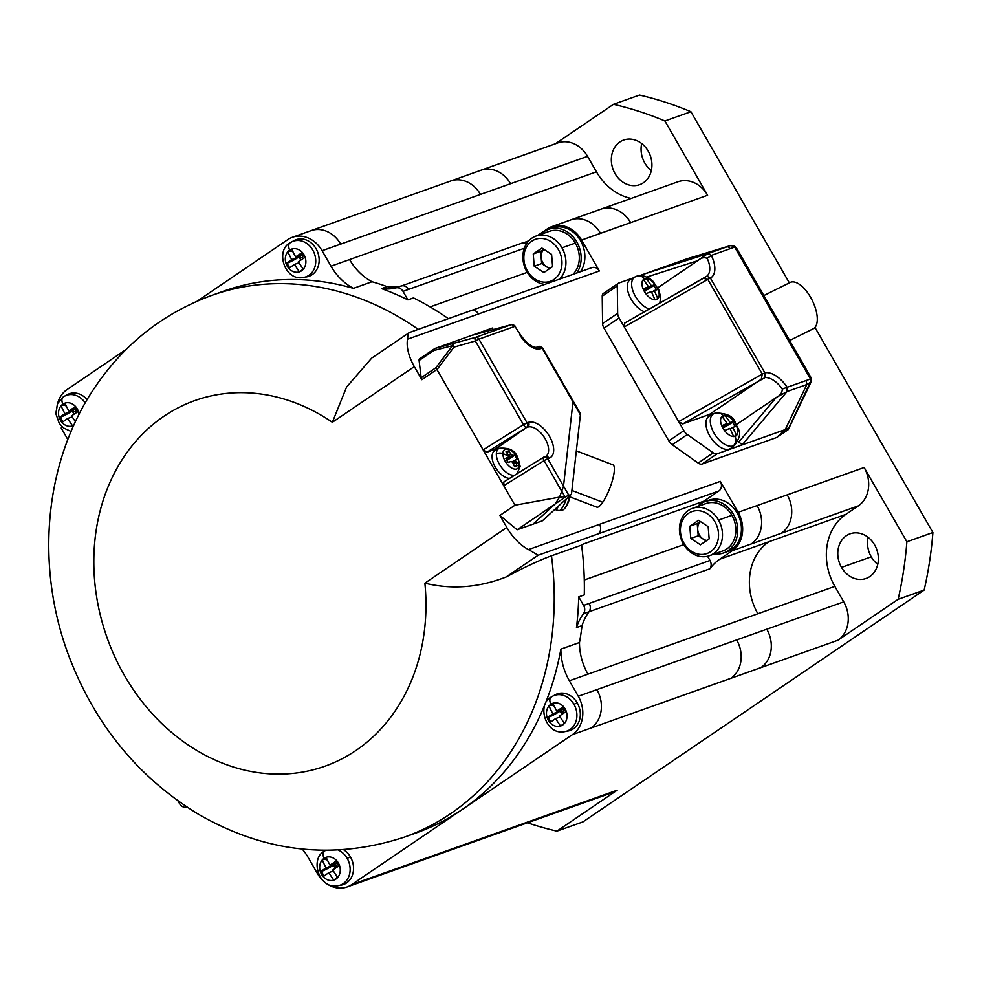 <?xml version="1.0" encoding="UTF-8"?>
<svg xmlns="http://www.w3.org/2000/svg" width="982" height="982" viewBox="0 0 982 982"><rect width="100%" height="100%" fill="white"/><g stroke="black" fill="none" stroke-linecap="round" stroke-linejoin="round"><path stroke-width="1.47" d="M651.312 170.61A23.715 19.824 70.4 0 1 641.688 143.568M877.736 564.392A23.715 19.824 70.4 0 1 871.255 556.831A23.715 19.824 70.4 0 1 868.125 537.35M643.37 182.787A23.715 19.824 70.4 0 1 639.577 184.714A23.715 19.824 70.4 0 1 613.91 171.371A23.715 19.824 70.4 0 1 619.888 141.948A23.715 19.824 70.4 0 1 623.668 140.033A23.715 19.824 70.4 0 1 649.347 153.364A23.715 19.824 70.4 0 1 643.37 182.787M555.419 143.753L613.48 104.313A377.321 315.369 70.4 0 1 664.9 120.97L707.605 195.246A28.748 24.022 -109.6 0 0 678.439 181.621M557.69 142.955A28.748 24.022 70.4 0 1 587.555 156.347L596.455 171.813A53.9 45.049 -109.6 0 0 631.181 198.413M664.9 120.97L690.923 111.727L789.344 282.89M814.962 327.436L932.9 532.526A377.321 315.369 70.4 0 1 924.148 590.072L582.952 821.897L556.929 831.14L617.15 790.228A28.748 24.022 70.4 0 1 612.547 792.56L347.088 886.942A28.748 24.022 -109.6 0 0 351.691 884.61L462.068 809.61A287.481 240.283 -109.6 0 0 560.882 649.127A53.9 45.049 -109.6 0 0 569.388 680.772L578.275 696.238A28.748 24.022 70.4 0 1 572.445 734.622L462.068 809.61A287.481 240.283 -109.6 0 1 416.049 832.982L404.523 837.081A287.481 240.283 -109.6 0 0 450.542 813.71A287.481 240.283 -109.6 0 0 551.479 555.824C539.891 560.022 524.769 567.093 506.123 576.999L538.185 555.223L528.5 549.589A35.941 19.272 55.8 0 1 506.822 527.481L499.899 515.44L517.121 529.814L542.346 520.853L571.463 494.241L566.344 496.376L555.223 503.926L559.58 497.125L514.961 505.214L499.899 515.44M707.58 556.266L709.998 560.477A7.193 6.002 -109.6 0 1 709.863 568.799A53.9 45.049 -109.6 0 1 719.745 559.224L732.29 550.706L858.329 505.89A28.748 24.022 -109.6 0 0 864.16 467.506L906.877 541.782L932.9 532.526M737.838 441.151L742.22 444.871L785.232 429.588L776.615 437.518L702.02 464.044A7.193 3.854 -124.2 0 1 698.165 463.038L672.253 444.723L687.302 434.498A7.193 3.854 55.8 0 1 683.877 430.644L678.697 421.622L682.748 423.917L765.138 377.542L764.892 372.853L762.265 374.068L761.283 379.212L709.483 414.404L682.748 423.917M613.48 104.313L639.503 95.058A377.321 315.369 70.4 0 1 690.923 111.727M858.329 505.89L845.784 514.421A53.9 45.049 -109.6 0 0 834.847 586.389L843.734 601.856A28.748 24.022 -109.6 0 1 837.904 640.239L898.125 599.327L924.148 590.072M906.877 541.782A377.321 315.369 70.4 0 1 898.125 599.327M874.618 544.9A23.715 19.824 70.4 0 1 865.952 578.521A23.715 19.824 70.4 0 1 841.513 567.4A23.715 19.824 70.4 0 1 850.117 533.815A23.715 19.824 70.4 0 1 874.618 544.9M556.929 831.14A377.321 315.369 70.4 0 1 527.494 822.806M633.181 277.943L618.869 283.037A7.193 3.854 55.8 0 0 618.39 283.282A7.193 3.854 55.8 0 0 617.285 285.983L617.653 313.368A7.193 3.854 -124.2 0 0 619.077 317.935L604.028 328.172L668.828 440.869A7.193 3.854 55.8 0 0 672.253 444.723M604.028 328.172A7.193 3.854 -124.2 0 1 602.592 323.594L602.224 296.208L617.285 285.983M603.82 293.262A7.193 3.854 55.8 0 0 603.365 293.483A7.193 3.854 55.8 0 0 602.224 296.208M707.605 195.246L581.577 240.062L599.364 270.995A7.193 6.002 -109.6 0 0 592.072 267.595M720.334 481.376A7.193 6.002 70.4 0 1 718.873 490.975L598.05 533.938A7.193 6.002 70.4 0 0 599.511 524.339L720.334 481.376L738.133 512.322A28.748 24.022 -109.6 0 1 732.29 550.706M581.577 240.062A28.748 24.022 -109.6 0 0 551.872 226.609A28.748 24.022 -109.6 0 0 547.269 228.941L537.657 235.471M526.634 243.597A7.193 6.002 -109.6 0 0 522.485 242.935A53.9 45.049 -109.6 0 0 526.278 241.781A53.9 45.049 -109.6 0 0 528.881 240.725M580.497 271.707A27.312 22.832 -109.6 0 0 579.969 239.731A27.312 22.832 -109.6 0 0 553.013 227.738M576.778 273.021A27.312 22.832 -109.6 0 0 576.029 240.7A27.312 22.832 -109.6 0 0 548.643 229.285A27.312 22.832 -109.6 0 0 544.261 231.506A27.312 22.832 -109.6 0 0 540.984 234.293M573.009 274.371A25.151 21.027 -109.6 0 0 575.342 243.082A25.151 21.027 -109.6 0 0 548.643 231.592M559.63 279.121A25.151 21.027 -109.6 0 0 561.962 247.845A25.151 21.027 -109.6 0 0 535.976 236.073A25.151 21.027 -109.6 0 0 526.843 271.707A25.151 21.027 -109.6 0 0 544.814 284.387M558.463 249.735A22.279 18.621 -109.6 0 0 531.888 241.118A22.279 18.621 -109.6 0 0 527.359 270.872A22.279 18.621 -109.6 0 0 553.946 279.489A22.279 18.621 -109.6 0 0 558.463 249.735M533.238 253.97L541.917 248.065L551.602 254.399L552.596 266.638L543.905 272.542L534.22 266.208L533.238 253.97L540.665 251.331L543.733 249.256M534.22 266.208L541.659 263.569L549.539 268.712M540.665 251.331L541.659 263.569M543.856 249.33A10.777 9.01 -109.6 0 0 541.168 257.444A10.777 9.01 70.4 0 0 542.825 262.771A10.777 9.01 70.4 0 0 546.508 266.723A10.777 9.01 70.4 0 0 550.313 268.184M718.873 490.975L703.824 501.201A28.748 24.022 -109.6 0 0 700.571 503.938M727.625 551.54A27.312 22.832 -109.6 0 0 731.578 549.466A27.312 22.832 -109.6 0 0 738.636 515.98A27.312 22.832 -109.6 0 0 709.569 499.998M714.393 553.958A27.312 22.832 -109.6 0 0 723.734 552.915A27.312 22.832 -109.6 0 0 727.858 550.792A27.312 22.832 -109.6 0 0 734.745 516.913A27.312 22.832 -109.6 0 0 705.199 501.544A27.312 22.832 -109.6 0 0 700.817 503.766A27.312 22.832 -109.6 0 0 697.539 506.552M722.236 551.16A25.151 21.027 -109.6 0 0 731.897 515.341A25.151 21.027 -109.6 0 0 705.199 503.852M718.517 520.104A25.151 21.027 -109.6 0 0 692.531 508.332A25.151 21.027 -109.6 0 0 683.398 543.967A25.151 21.027 -109.6 0 0 709.385 555.738A25.151 21.027 -109.6 0 0 718.517 520.104L731.897 515.341M715.019 521.994A22.279 18.621 -109.6 0 0 688.443 513.377A22.279 18.621 -109.6 0 0 683.914 543.132A22.279 18.621 -109.6 0 0 710.502 551.749A22.279 18.621 -109.6 0 0 715.019 521.994M689.794 526.229L698.484 520.325L708.157 526.659L709.151 538.897L700.461 544.801L690.776 538.467L689.794 526.229L697.22 523.59L700.289 521.516M690.776 538.467L698.214 535.828L706.095 540.972M697.22 523.59L698.214 535.828M700.412 521.589A10.777 9.01 -109.6 0 0 697.723 529.703A10.777 9.01 70.4 0 0 699.38 535.03A10.777 9.01 70.4 0 0 703.063 538.983A10.777 9.01 70.4 0 0 706.868 540.444M581.602 545.108L583.001 544.163A28.748 24.022 -109.6 0 0 581.602 545.194A287.481 240.283 -109.6 0 0 581.602 545.108L551.479 555.824M419.866 358.7A3.597 1.927 55.8 0 0 419.645 358.811A3.597 1.927 55.8 0 0 419.093 360.504L421.155 377.751A3.597 1.927 55.8 0 0 421.855 379.703L414.318 366.605A35.941 19.272 -124.2 0 1 407.518 339.207L478.529 313.958A7.193 6.002 -109.6 0 0 471.102 310.594L591.937 267.632M410.095 332.456C408.868 331.953 408.009 334.199 407.518 339.207M371.626 358.185L346.585 387.043L332.358 422.285A194.055 162.19 -109.6 0 0 99.526 513.304A194.055 162.19 -109.6 0 0 247.574 770.784A194.055 162.19 -109.6 0 0 424.875 583.161C451.622 589.716 478.7 587.666 506.123 576.999M709.863 568.799L589.028 611.761A53.9 45.049 -109.6 0 0 582.044 625.595A287.481 240.283 -109.6 0 1 579.478 642.523L560.882 649.127M582.044 625.595L576.471 627.584A287.481 240.283 -109.6 0 0 578.705 596.909L583.59 605.415A7.193 6.002 -109.6 0 1 583.455 613.738A53.9 45.049 -109.6 0 0 576.471 627.584M581.602 545.194A287.481 240.283 -109.6 0 1 584.278 594.92L578.705 596.909M302.26 849.086A53.9 45.049 -109.6 0 1 308.495 858.023L317.395 873.489A28.748 24.022 -109.6 0 0 347.088 886.942M448.381 318.671A287.481 240.283 -109.6 0 0 413.483 297.914L407.911 299.891A287.481 240.283 70.4 0 0 381.568 288.634L387.141 286.646A287.481 240.283 -109.6 0 0 372.018 281.748L353.434 288.364A53.9 45.049 70.4 0 1 330.995 266.196L322.096 250.717A28.748 24.022 -109.6 0 0 292.403 237.276A28.748 24.022 -109.6 0 0 287.8 239.608L197.272 301.106M418.258 329.387A287.481 240.283 -109.6 0 0 211.916 295.337L223.442 291.237A287.481 240.283 70.4 0 1 353.434 288.364M387.141 286.646A53.9 45.049 -109.6 0 0 401.65 285.897L396.077 287.873A7.193 6.002 70.4 0 1 403.013 291.384L407.911 299.891M396.077 287.873A53.9 45.049 70.4 0 1 381.568 288.634M67.844 439.519L61.203 427.98M56.796 408.316A28.748 24.022 70.4 0 1 67.046 389.584L126.199 349.396M64.419 396.237A18.904 15.798 70.4 0 0 63.437 396.838A8.629 4.628 55.8 0 0 63.241 396.961L67.304 394.654A19.407 16.215 70.4 0 1 87.103 399.674M72.619 425.881A60.307 32.345 -124.2 0 1 67.684 418.467A60.307 7.058 150.1 0 0 62.075 422.469A59.239 31.78 -124.2 0 1 59.301 417.645A60.307 7.058 150.1 0 1 64.91 413.643A60.307 32.345 -124.2 0 1 61.093 405.836A59.239 6.923 -29.9 0 1 63.008 404.523A59.239 6.923 -29.9 0 1 65.008 403.172A60.307 32.345 -124.2 0 0 68.826 410.979A60.307 7.058 150.1 0 1 75.553 406.597A59.239 31.78 55.8 0 0 78.327 411.421A60.307 7.058 150.1 0 0 71.6 415.816A60.307 32.345 -124.2 0 0 75.454 421.708M61.093 405.836L62.038 405.505A11.649 6.248 -124.2 0 1 66.285 405.971M59.301 417.645L60.233 417.301A11.649 1.363 150.1 0 0 72.251 411.028A11.649 1.363 150.1 0 0 76.166 408.377L72.251 411.028L64.91 413.643M74.202 414.085A11.649 6.248 -124.2 0 0 72.251 411.028L74.067 414.183M72.251 411.028L75.774 412.059L75.589 413.189M76.424 408.181A11.649 1.363 150.1 0 1 76.166 408.377L75.774 412.059L76.805 412.403M68.826 410.979L76.166 408.377L78.032 411.618M72.238 416.847L67.684 418.467M291.188 242.161A18.904 15.798 70.4 0 0 290.218 242.763A8.629 4.628 55.8 0 0 290.009 242.885L294.072 240.578A19.407 16.215 70.4 0 1 316.094 248.777A19.407 16.215 70.4 0 1 306.85 276.85M301.314 270.492A59.239 6.923 150.1 0 0 299.4 271.805A60.307 32.345 -124.2 0 1 294.465 264.391A60.307 7.058 150.1 0 0 288.843 268.393A59.239 31.78 -124.2 0 1 286.069 263.569A60.307 7.058 150.1 0 1 291.691 259.567A60.307 32.345 -124.2 0 1 287.861 251.76A59.239 6.923 -29.9 0 1 289.788 250.447A59.239 6.923 -29.9 0 1 291.777 249.109A60.307 32.345 -124.2 0 0 295.607 256.916A60.307 7.058 150.1 0 1 302.321 252.521A59.239 31.78 55.8 0 0 305.107 257.345A60.307 7.058 150.1 0 0 298.381 261.74A60.307 32.345 -124.2 0 0 303.303 269.154A59.239 6.923 150.1 0 0 301.314 270.492A60.368 32.381 -124.2 0 0 301.548 270.811A12.03 10.053 70.4 0 1 287.198 266.159A12.03 10.053 70.4 0 1 289.641 250.103A12.03 10.053 70.4 0 1 303.99 254.755A12.03 10.053 70.4 0 1 301.548 270.811M287.861 251.76L288.806 251.429A11.649 6.248 -124.2 0 1 293.053 251.895M286.069 263.569L287.014 263.225A11.649 1.363 150.1 0 0 299.031 256.965A11.649 1.363 150.1 0 0 302.947 254.301L299.031 256.965L291.691 259.567M300.983 260.009A11.649 6.248 -124.2 0 0 299.031 256.965L300.836 260.107M299.031 256.965L302.554 257.984L302.358 259.113M303.205 254.105A11.649 1.363 150.1 0 1 302.947 254.301L302.554 257.984L303.573 258.327M295.607 256.916L302.947 254.301L304.801 257.542M302.763 268.381A11.649 6.248 -124.2 0 1 302.198 269.89M299.019 262.771L294.465 264.391M177.975 800.907L179.546 803.644A7.193 6.002 -109.6 0 0 186.887 807.044M343.675 849.786A19.407 16.215 70.4 0 1 350.488 857.028A19.407 16.215 70.4 0 1 341.245 885.101M335.709 878.743A59.239 6.923 150.1 0 0 333.782 880.056A60.307 32.345 -124.2 0 1 328.847 872.642A60.307 7.058 150.1 0 0 323.238 876.644A59.239 31.78 -124.2 0 1 320.463 871.82A60.307 7.058 150.1 0 1 326.073 867.818A60.307 32.345 -124.2 0 1 322.256 860.011A59.239 6.923 -29.9 0 1 324.183 858.698A59.239 6.923 -29.9 0 1 326.171 857.36A60.307 32.345 -124.2 0 0 329.989 865.167A60.307 7.058 150.1 0 1 336.716 860.772A59.239 31.78 55.8 0 0 339.49 865.596A60.307 7.058 150.1 0 0 332.763 869.991A60.307 32.345 -124.2 0 0 337.698 877.405A59.239 6.923 150.1 0 0 335.709 878.743A60.368 32.381 -124.2 0 0 335.942 879.062A12.03 10.053 70.4 0 1 321.58 874.41A12.03 10.053 70.4 0 1 324.023 858.354A12.03 10.053 70.4 0 1 338.373 863.006A12.03 10.053 70.4 0 1 335.942 879.062M322.256 860.011L323.201 859.68A11.649 6.248 -124.2 0 1 327.448 860.146M320.463 871.82L321.396 871.476A11.649 1.363 150.1 0 0 333.414 865.216A11.649 1.363 150.1 0 0 337.329 862.552L333.414 865.216L326.073 867.818M335.365 868.26A11.649 6.248 -124.2 0 0 333.414 865.216L335.23 868.358M333.414 865.216L336.936 866.234L336.752 867.364M337.587 862.356A11.649 1.363 150.1 0 1 337.329 862.552L336.936 866.234L337.968 866.578M329.989 865.167L337.329 862.552L339.195 865.793M337.145 876.631A11.649 6.248 -124.2 0 1 336.593 878.141M333.414 871.022L328.847 872.642M552.35 696.336A18.904 15.798 70.4 0 0 551.381 696.938A8.629 4.628 55.8 0 0 551.172 697.073L555.235 694.765A19.407 16.215 70.4 0 1 577.256 702.952A19.407 16.215 70.4 0 1 568.013 731.025M562.477 724.667A59.239 6.923 150.1 0 0 560.562 725.993A60.307 32.345 -124.2 0 1 555.628 718.578A60.307 7.058 150.1 0 0 550.006 722.568A59.239 31.78 -124.2 0 1 547.232 717.744A60.307 7.058 150.1 0 1 552.854 713.742A60.307 32.345 -124.2 0 1 549.024 705.935A59.239 6.923 -29.9 0 1 550.951 704.622A59.239 6.923 -29.9 0 1 552.94 703.284A60.307 32.345 -124.2 0 0 556.769 711.091A60.307 7.058 150.1 0 1 563.484 706.696A59.239 31.78 55.8 0 0 566.27 711.52A60.307 7.058 150.1 0 0 559.544 715.915A60.307 32.345 -124.2 0 0 564.466 723.329A59.239 6.923 150.1 0 0 562.477 724.667A60.368 32.381 -124.2 0 0 562.711 724.986A12.03 10.053 70.4 0 1 548.361 720.334A12.03 10.053 70.4 0 1 550.804 704.278A12.03 10.053 70.4 0 1 565.153 708.93A12.03 10.053 70.4 0 1 562.711 724.986M549.024 705.935L549.969 705.604A11.649 6.248 -124.2 0 1 554.216 706.07M547.232 717.744L548.177 717.412A11.649 1.363 150.1 0 0 560.194 711.14A11.649 1.363 150.1 0 0 564.11 708.476L560.194 711.14L552.854 713.742M562.146 714.196A11.649 6.248 -124.2 0 0 560.194 711.14L561.999 714.282M560.194 711.14L563.717 712.159L563.521 713.288M565.963 711.717L564.11 708.476A11.649 1.363 150.1 0 0 564.368 708.28M556.769 711.091L564.11 708.476L563.717 712.159L564.736 712.502M563.926 722.568A11.649 6.248 -124.2 0 1 563.361 724.078M560.182 716.958L555.628 718.578M419.093 360.504L433.798 350.525L434.977 348.45L475.423 337.415L511.389 324.637A3.597 3.007 -109.6 0 1 514.912 326.368L520.227 334.469L514.912 326.368L478.958 339.158A3.597 3.007 -109.6 0 0 475.423 337.415A3.597 1.105 -105.9 0 0 475.349 341.024L523.467 424.703L483.107 449.842L486.827 452.248L526.34 427.636A3.597 1.031 -121.9 0 1 523.467 424.703L527.064 422.837L478.958 339.158L475.349 341.024L453.954 347.112L436.99 369.637L514.961 505.214M436.99 369.637L435.861 367.771L452.506 345.664A3.597 2.516 -104.6 0 1 454.028 343.504A3.597 1.105 -105.9 0 0 453.954 347.112A3.597 0.81 37 0 1 452.506 345.664L433.798 350.525M639.883 275.561L644.02 274.101L643.247 275.77M687.375 258.708L730.35 245.623L687.032 258.806L644.02 274.101L707.065 253.896M776.615 437.518L788.153 429.686L788.546 428.606L788.153 429.686M707.752 253.651L727.539 246.617L730.363 248.618L711.299 255.394L707.752 253.651L697.613 260.746C700.878 257.812 704.082 257.026 707.224 258.401L711.299 255.394A24.44 13.11 -124.2 0 1 710.391 278.053L706.844 276.163L703.284 278.36L707.826 279.391L710.391 278.053L764.892 372.853A24.44 13.11 -124.2 0 1 787.147 387.289L782.347 389.056C782.151 392.812 780.125 395.623 776.246 397.489L787.048 391.56L742.22 444.871L717.069 453.819A7.193 3.854 -124.2 0 1 713.214 452.812L687.302 434.498M709.483 414.404A20.843 11.183 -124.2 0 1 712.993 414.06M703.284 278.36L624.748 323.053L624.257 326.957L678.697 421.622L762.265 374.068L707.826 279.391L624.257 326.957L619.077 317.935M714.454 413.348A8.629 7.205 70.4 0 1 715.289 412.98C726.631 413.127 733.259 416.233 735.174 422.297C737.629 429.699 743.939 431.957 734.88 444.92L731.16 448.05A19.407 10.409 -124.2 0 1 709.753 435.922A19.407 10.409 -124.2 0 1 709.397 416L715.289 412.98A8.629 7.205 70.4 0 1 723.231 415.619A12.03 6.457 -124.2 0 1 735.408 423.758A12.03 6.457 -124.2 0 1 735.137 436.327A12.03 6.457 -124.2 0 1 722.961 428.189A12.03 6.457 -124.2 0 1 723.231 415.619M738.525 442.354L776.246 397.489L736.488 424.506M707.224 258.401A20.843 11.183 -124.2 0 1 706.844 276.163L624.491 323.176M644.401 311.834A19.407 10.409 -124.2 0 1 631.119 299.179A19.407 10.409 -124.2 0 1 630.763 279.244L635.035 276.949A18.904 10.139 -124.2 0 0 635.403 296.355A18.904 10.139 -124.2 0 0 649.323 309.035M657.854 287.751L697.613 260.746L647.003 276.973M654.147 290.611A60.307 50.401 -109.6 0 1 657.768 298.724A59.239 6.923 150.1 0 0 656.369 299.215A59.239 6.923 150.1 0 0 654.871 299.755A60.307 50.401 -109.6 0 0 651.238 291.642A60.307 7.058 150.1 0 0 645.923 293.778A59.239 49.517 -109.6 0 0 643.149 288.954A60.307 7.058 150.1 0 1 648.464 286.818A60.307 50.401 -109.6 0 0 643.345 279.71A59.239 6.923 -29.9 0 1 644.843 279.17A59.239 6.923 -29.9 0 1 646.242 278.679A60.307 50.401 -109.6 0 1 651.373 285.787A60.307 7.058 150.1 0 1 655.19 284.67A59.239 49.517 70.4 0 1 657.965 289.494A60.307 7.058 150.1 0 0 654.147 290.611L651.606 292.341M643.603 280.03L644.978 279.539A11.649 9.734 -109.6 0 0 643.91 280.398M643.787 289.997L648.464 286.818M644.45 291.089A11.649 1.363 150.1 0 0 653.926 285.529L655.19 284.67M644.192 290.66L651.373 285.787M644.978 279.539L646.242 278.679M723.083 427.845A11.649 1.363 150.1 0 0 732.56 422.272L733.824 421.413A59.239 49.517 70.4 0 1 735.26 423.794A59.239 49.517 70.4 0 1 736.598 426.237A60.307 7.058 150.1 0 0 732.781 427.354A60.307 50.401 -109.6 0 1 736.402 435.48A59.239 6.923 150.1 0 0 733.505 436.511A60.307 50.401 -109.6 0 0 729.872 428.385A60.307 7.058 150.1 0 0 724.556 430.521A59.239 49.517 -109.6 0 0 723.218 428.078A59.239 49.517 -109.6 0 0 721.782 425.697A60.307 7.058 150.1 0 1 727.097 423.561A60.307 50.401 -109.6 0 0 721.979 416.466A59.239 6.923 -29.9 0 1 724.876 415.435A60.307 50.401 -109.6 0 1 730.007 422.53L722.826 427.403M722.236 416.785L723.611 416.294A11.649 9.734 -109.6 0 0 722.543 417.154M723.611 416.294L724.876 415.435M733.824 421.413A60.307 7.058 150.1 0 0 730.007 422.53M722.421 426.74L727.097 423.561M730.24 429.085L732.781 427.354M785.232 429.588L806.836 384.527L787.048 391.56L787.147 387.289L806.197 380.513L806.836 384.527L811.095 381.973L788.472 429.134M730.313 245.635L734.683 246.212L730.191 245.672L687.461 258.671M732.609 245.684L736.623 248.225M811.083 381.973L810.948 377.493L736.623 248.237L734.683 246.212L736.537 248.102M811.402 380.746L810.985 377.567L810.653 381.409L788.546 428.606L784.888 429.907M811.549 379.887L810.653 381.409M763.836 295.57L790.166 282.485A25.876 11.784 63.6 0 1 811.463 298.884A25.876 11.784 63.6 0 1 814.495 327.927A25.876 11.784 63.6 0 1 813.206 328.81L789.688 340.508M734.683 246.212L734.057 246.249M419.633 358.823L434.916 348.475M533.116 524.13L555.223 503.926L517.121 529.814M554.781 509.486A12.582 2.983 -69.1 0 0 554.916 509.535A12.582 2.983 -69.1 0 0 558.783 505.828M568.504 501.814L566.724 505.46M559.58 497.125L563.508 486.2L572.985 401.871L580.399 414.76L571.463 494.241M566.344 496.376L559.495 497.273M572.125 401.037L572.985 401.871L572.125 401.037M579.552 413.938L580.399 414.76L579.552 413.938M493.222 329.571L492.35 328.049L434.977 348.45M519.625 334.555A20.843 11.183 55.8 0 0 540.726 348.671A3.597 3.007 70.4 0 0 537.007 346.99C537.841 347.211 531.372 350.23 520.227 334.469M542.702 348.07L542.113 348.18A3.597 3.007 -109.6 0 0 538.492 346.462M545.452 456.52A3.597 3.007 -109.6 0 1 549.098 458.226A20.843 11.183 55.8 0 0 549.552 436.45A20.843 11.183 55.8 0 0 528.451 422.346A3.597 3.007 -109.6 0 1 527.727 427.133A17.246 9.255 55.8 0 1 544.568 437.788A17.246 9.255 55.8 0 1 545.955 456.262L543.304 457.379A3.597 1.031 58.1 0 0 544.102 460.595L547.711 458.717A3.597 3.007 -109.6 0 0 543.414 457.33A3.597 1.031 58.1 0 0 543.304 457.379L503.68 482.052M543.132 457.514L503.901 481.941L503.754 485.722L544.102 460.595L561.95 491.626M497.825 448.983A17.246 9.255 55.8 0 0 495.112 449.29L486.827 452.248M509.572 478.381A16.166 8.678 -124.2 0 1 497.825 470.844A16.166 8.678 -124.2 0 1 492.08 456.409A16.166 8.678 -124.2 0 1 494.965 450.529M515.047 466.695L514.556 466.683A43.122 34.284 -112.7 0 0 512.972 463.025A43.122 32.394 -148.8 0 0 511.941 461.81A43.122 16.768 169.5 0 0 510.763 461.552A43.122 3.928 154.3 0 0 508.246 462.461L505.853 458.312A43.122 6.125 -34.1 0 1 508.271 457.195A43.122 7.598 -48 0 0 508.774 456.299A43.122 28.318 -79.9 0 0 508.32 454.924A43.122 34.112 -109.5 0 0 506 451.794L508.492 450.91A43.122 37.746 70.3 0 1 510.922 453.991A43.122 37.181 23 0 1 512.088 455.12A43.122 21.555 -21.2 0 1 513.132 455.464A43.122 7.39 -33 0 1 514.801 455.132L506.602 460.656M514.556 466.683L517.048 465.799A43.122 37.574 74.3 0 0 515.587 462.092A43.122 33.106 111.1 0 0 515.268 460.632A43.122 12.398 142.2 0 0 515.636 459.822A43.122 2.676 153.2 0 1 517.195 459.281L514.801 455.132M508.271 457.195L506.135 458.999M517.048 465.799L514.261 465.947M515.587 462.092L513.144 463.381M494.977 450.517L499.163 448.271C518.705 446.773 517.821 459.527 520.104 466.61A5.745 3.879 -178.8 0 0 519.318 464.584A43.122 29.055 1.2 0 0 515.268 460.632L512.309 462.227M515.636 459.822L511.966 461.835M513.132 455.464L506.847 460.386M512.088 455.12L506.43 459.613M510.922 453.991L508.639 455.869M508.492 450.91L507.203 453.365M596.982 507.203A22.635 5.364 -69.1 0 0 602.776 502.244A22.635 5.364 -69.1 0 0 612.559 479.854A22.635 5.364 -69.1 0 0 613.075 464.903M864.16 467.506L738.133 512.322M630.653 222.607A28.748 24.022 -109.6 0 0 600.947 209.154L677.911 181.793M480.443 170.414A28.748 24.022 70.4 0 1 510.591 183.708L587.555 156.347M372.018 281.748A53.9 45.049 -109.6 0 1 349.58 259.579L596.455 171.813M366.126 880.167A28.748 24.022 70.4 0 0 370.275 877.994L617.15 790.228M837.904 640.239L760.94 667.6A28.748 24.022 -109.6 0 0 766.782 629.216L578.275 696.238M841.513 567.4L871.255 556.831M843.734 601.856L766.782 629.216M719.745 559.224L768.82 541.782A53.9 45.049 -109.6 0 0 757.883 613.75L834.847 586.389M781.365 533.251A28.748 24.022 -109.6 0 0 787.208 494.867M768.82 541.782L845.784 514.421M540.186 817.589A28.748 24.022 70.4 0 1 536.037 819.761M600.53 233.323A28.748 24.022 -109.6 0 0 570.837 219.87L600.947 209.154M751.255 543.967A28.748 24.022 -109.6 0 0 757.085 505.583M579.478 642.523A53.9 45.049 -109.6 0 0 587.972 674.155L757.883 613.75M760.94 667.6L730.829 678.317A28.748 24.022 -109.6 0 0 736.66 639.933M450.333 181.13A28.748 24.022 70.4 0 1 480.48 194.411L510.591 183.708M599.364 270.995L478.529 313.958M575.342 243.082L561.962 247.845M310.533 230.831A28.748 24.022 70.4 0 1 340.693 244.113L480.48 194.411M522.485 242.935L401.65 285.897A7.193 6.002 -109.6 0 1 408.598 289.395L403.013 291.384M730.829 678.317L591.029 728.018A28.748 24.022 -109.6 0 0 596.872 689.622M731.578 549.466L727.858 550.792M583.001 544.163L703.824 501.201M584.278 580.018L683.791 544.629M430.104 306.912L527.236 272.382M524.339 248.25L408.598 289.395M709.998 560.477L583.59 605.415M583.455 613.738L589.028 611.761A7.193 6.002 -109.6 0 0 589.175 603.439M599.511 524.339L528.5 549.589M572.445 734.622L591.029 728.018M370.275 877.994L351.691 884.61M340.693 244.113L322.096 250.717M349.58 259.579L330.995 266.196M64.493 396.188A18.904 15.798 70.4 0 1 85.176 402.841M73.699 425.501A12.03 10.053 70.4 0 1 60.074 419.596A12.03 10.053 70.4 0 1 62.86 404.167A12.03 10.053 70.4 0 1 79.026 414.392M71.109 431.442L63.535 427.968L59.276 423.389L55.814 413.532L57.582 403.577L63.241 396.961A8.629 4.628 55.8 0 0 62.86 404.167A60.368 32.381 -124.2 0 0 63.008 404.523M62.038 405.505L65.107 403.406M60.233 417.301L62.774 421.72M291.273 242.112A18.904 15.798 70.4 0 1 312.767 250.079A18.904 15.798 70.4 0 1 308.937 275.316A18.904 15.798 70.4 0 1 304.076 277.354M306.961 276.826L303.868 277.39C284.768 281.883 275.021 250.557 290.009 242.885A8.629 4.628 55.8 0 0 289.641 250.103A60.368 32.381 -124.2 0 0 289.788 250.447M288.806 251.429L291.887 249.342M287.014 263.225L289.555 267.644M325.705 850.338L324.404 851.136A8.629 4.628 55.8 0 1 324.612 851.013A18.904 15.798 70.4 0 1 325.582 850.412M338.373 850.105A18.904 15.798 70.4 0 1 347.162 858.329L350.488 857.028M341.343 885.077L338.262 885.641C319.162 890.134 309.416 858.808 324.404 851.136A8.629 4.628 55.8 0 0 324.023 858.354A60.368 32.381 -124.2 0 0 324.183 858.698M347.162 858.329A18.904 15.798 70.4 0 1 343.319 883.567A18.904 15.798 70.4 0 1 338.471 885.604M323.201 859.68L326.27 857.593M321.396 871.476L323.937 875.895M552.436 696.299A18.904 15.798 70.4 0 1 573.93 704.254L577.256 702.952M568.124 731.001L565.031 731.578C545.931 736.07 536.184 704.732 551.172 697.073A8.629 4.628 55.8 0 0 550.804 704.278A60.368 32.381 -124.2 0 0 550.951 704.622M573.93 704.254A18.904 15.798 70.4 0 1 570.1 729.491A18.904 15.798 70.4 0 1 565.239 731.529M549.969 705.604L553.05 703.517M548.177 717.412L550.718 721.819M587.972 674.155L569.388 680.772M598.05 533.938L538.185 555.223M424.875 583.161L506.822 527.481M332.358 422.285L414.318 366.605M421.855 379.703L436.892 369.478M717.069 453.819L702.02 464.044M765.138 377.542A20.843 11.183 -124.2 0 1 782.347 389.056M617.653 313.368L602.592 323.594M668.828 440.869L683.877 430.644M713.214 452.812L698.165 463.038M656.504 299.584A12.03 6.457 -124.2 0 1 644.327 291.433A12.03 6.457 -124.2 0 1 644.597 278.876A12.03 6.457 -124.2 0 1 656.774 287.014A12.03 6.457 -124.2 0 1 656.504 299.584A60.368 50.463 -109.6 0 0 656.369 299.215M635.82 276.605A8.629 7.205 70.4 0 1 636.655 276.237L635.035 276.949M636.704 276.212A8.629 7.205 70.4 0 1 644.597 278.876A60.368 50.463 -109.6 0 1 644.843 279.17M656.442 289.899L653.926 285.529M734.855 444.944A18.904 10.139 -124.2 0 1 733.173 445.902A18.904 10.139 -124.2 0 1 714.037 433.099A18.904 10.139 -124.2 0 1 713.681 413.692M733.173 445.902A8.629 7.205 -109.6 0 0 735.137 436.327M735.076 426.642L732.56 422.272M806.197 380.513L810.494 378.991L734.646 247.096L730.363 248.618M785.465 429.097L788.116 428.152M421.155 377.751L435.861 367.771M558.979 510.677A12.201 2.897 -69.1 0 0 560.378 510.051A12.201 2.897 -69.1 0 0 566.454 498.819M560.378 510.051A4.309 3.818 48.4 0 0 563.901 509.339L558.93 510.665L554.916 509.535M564.711 496.327L562.035 491.675M568.75 495.21L563.521 486.102M563.508 486.2L547.711 458.717L549.098 458.226M540.726 348.671L542.113 348.18L572.985 401.871M511.389 324.637L471.335 335.525M495.112 449.29L526.34 427.636A3.597 3.007 -109.6 0 0 527.064 422.837L528.451 422.346M514.764 475.141A15.675 8.408 -124.2 0 1 502.71 468.917A15.675 8.408 -124.2 0 1 496.352 453.979A15.675 8.408 -124.2 0 1 498.893 448.43M496.352 453.979A5.745 3.879 1.2 0 1 502.882 453.598A11.477 6.162 -124.2 0 1 511.278 450.603A11.477 6.162 -124.2 0 1 519.318 464.584A11.477 6.162 -124.2 0 1 510.922 467.567A11.477 6.162 -124.2 0 1 502.882 453.598A43.122 29.055 1.2 0 1 508.774 456.299M602.776 502.244L571.892 490.448M564.515 508.627A9.12 2.16 -69.1 0 0 566.491 505.939L570.333 495.272M566.639 505.693A9.12 2.16 -69.1 0 0 570.063 496.72M292.403 237.276L557.862 142.893M551.872 226.609L570.837 219.87M548.643 229.285L552.35 227.959M535.976 236.073L549.355 231.31M705.199 501.544L708.906 500.219M692.531 508.332L705.911 503.57M471.102 310.594L409.469 332.505M211.916 295.337C162.668 313.405 123.253 344.682 93.683 389.154C43.417 464.486 35.364 568.468 69.403 657.4C95.524 725.244 138.425 777.462 198.106 814.053C264.845 852.646 333.647 860.318 404.523 837.081M409.236 332.628L372.423 357.632M603.341 293.508L618.39 283.282M707.641 253.687L707.003 253.921M537.007 346.99L538.394 346.499L542.715 348.082L580.337 413.508M515.525 326.282L511.462 324.612L471.421 335.5M576.336 450.873L612.964 464.854M722.764 550.976L709.385 555.738M596.811 507.154L570.014 496.929M727.208 551.688L723.489 553.013M659.781 303.082L660.653 297.779L659.057 290.304L652.662 280.901L649.225 278.188L643.112 275.746L636.655 276.237M520.104 466.61L516.765 474.171M563.901 509.339L566.491 505.939"/></g></svg>
